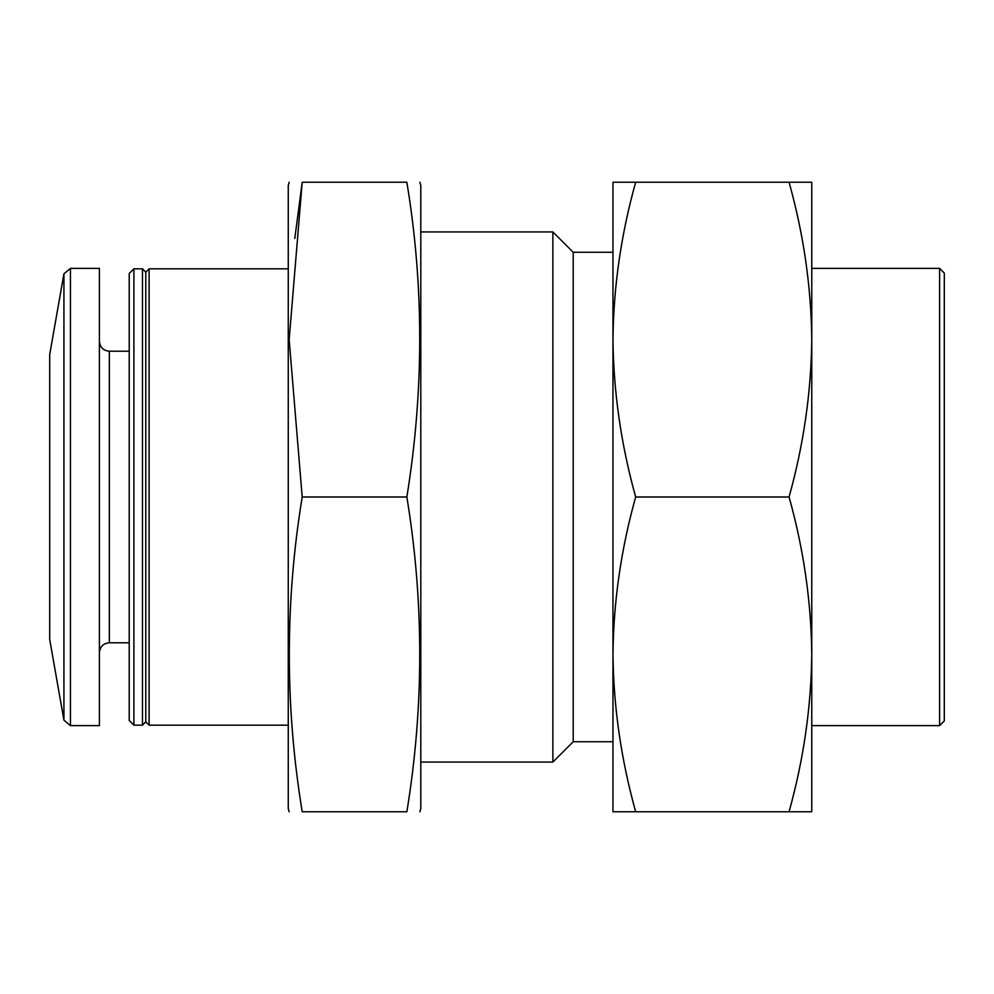 <?xml version="1.0" encoding="UTF-8"?>
<svg xmlns="http://www.w3.org/2000/svg" width="994" height="994" viewBox="0 0 994 994"><rect width="100%" height="100%" fill="white"/><g stroke="black" fill="none" stroke-linecap="round" stroke-linejoin="round"><path stroke-width="1.49" d="M939.616 268.38L939.616 725.62L944.3 720.936L944.3 273.064L939.616 268.38L811.763 268.38M635.675 497C621.088 549.061 613.522 601.519 612.963 654.387L612.963 339.613C613.559 392.382 621.126 444.84 635.675 497L789.062 497C803.637 549.061 811.216 601.519 811.763 654.387C811.179 707.144 803.599 759.602 789.062 811.763L811.763 811.763L811.763 339.613C811.179 392.382 803.599 444.84 789.062 497M612.963 654.387C613.559 707.144 621.126 759.602 635.675 811.763L612.963 811.763L612.963 654.387L612.963 741.735L573.203 741.735L573.203 252.265L552.875 231.937L420.797 231.937M635.675 182.237C621.088 234.298 613.522 286.757 612.963 339.613L612.963 182.237L789.062 182.237C803.637 234.298 811.216 286.757 811.763 339.613L811.763 182.237L789.062 182.237M612.963 339.613L612.963 252.265L573.203 252.265M573.203 741.735L552.875 762.063L552.875 231.937M288.26 725.173L149.1 725.173L149.1 268.827L288.26 268.827M149.1 725.173L145.783 721.855L145.783 272.145L149.1 268.827M142.477 725.173L142.477 268.827L133.904 268.827L133.904 725.173L142.477 725.173L145.783 721.855M133.904 725.173L129.22 720.488L129.22 273.512L133.904 268.827M70.45 725.62L99.4 725.62L99.4 268.38L70.45 268.38L63.927 273.859L63.927 720.141L70.45 725.62L70.45 268.38M63.927 720.141L49.7 639.477L49.7 354.523L63.927 273.859M635.675 811.763L789.062 811.763M289.142 182.237L288.26 185.543L288.26 808.457L289.142 811.763M302.201 182.237L406.857 182.237C424.04 182.237 424.04 182.237 406.857 182.237C424.016 285.825 424.016 390.741 406.857 497C424.04 601.917 424.04 706.846 406.857 811.763L302.201 811.763C285.017 811.763 285.017 811.763 302.201 811.763C285.017 811.763 285.017 811.763 302.201 811.763C285.017 706.846 285.017 601.917 302.201 497L289.155 339.613L302.201 182.237C285.017 182.237 285.017 182.237 302.201 182.237L294.796 238.473M419.903 182.237L420.797 185.543L420.797 808.457L419.903 811.763M406.857 811.763C424.04 811.763 424.04 811.763 406.857 811.763C424.04 811.763 424.04 811.763 406.857 811.763M406.857 497L302.201 497M129.22 642.783L109.34 642.783L109.34 351.217C103.364 350.683 100.046 347.366 99.4 341.277M552.875 762.063L420.797 762.063M145.783 272.145L142.477 268.827M129.22 351.217L109.34 351.217M109.34 642.783C103.364 643.317 100.046 646.634 99.4 652.723M939.616 725.62L811.763 725.62"/></g></svg>
